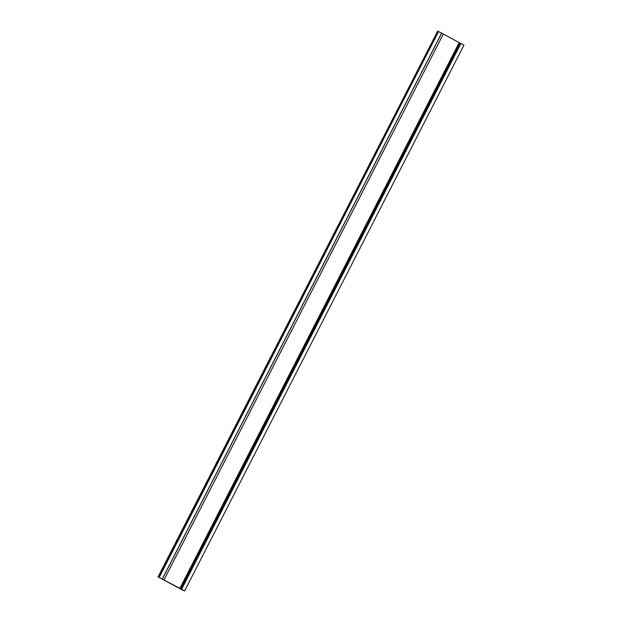 <?xml version="1.0" encoding="UTF-8"?>
<svg xmlns="http://www.w3.org/2000/svg" width="622" height="622" viewBox="0 0 622 622"><rect width="100%" height="100%" fill="white"/><g stroke="black" fill="none" stroke-linecap="round" stroke-linejoin="round"><path stroke-width="0.93" d="M441.597 33.16L463.926 45.142L184.648 590.9L158.074 576.858L437.624 31.232M460.894 43.501L181.616 589.259M182.837 590.185L184.648 590.9M437.709 31.186L441.643 33.075L162.365 578.833M182.806 590.255L158.074 576.858M443.354 34L164.076 579.758M459.184 42.576L179.906 588.326M438.611 31.434L159.333 577.185M180.605 588.824L459.883 43.066M158.447 576.905L437.725 31.154M181.103 589.073L460.381 43.322M162.396 578.958L441.674 33.199M158.392 576.897L437.67 31.147"/></g></svg>
